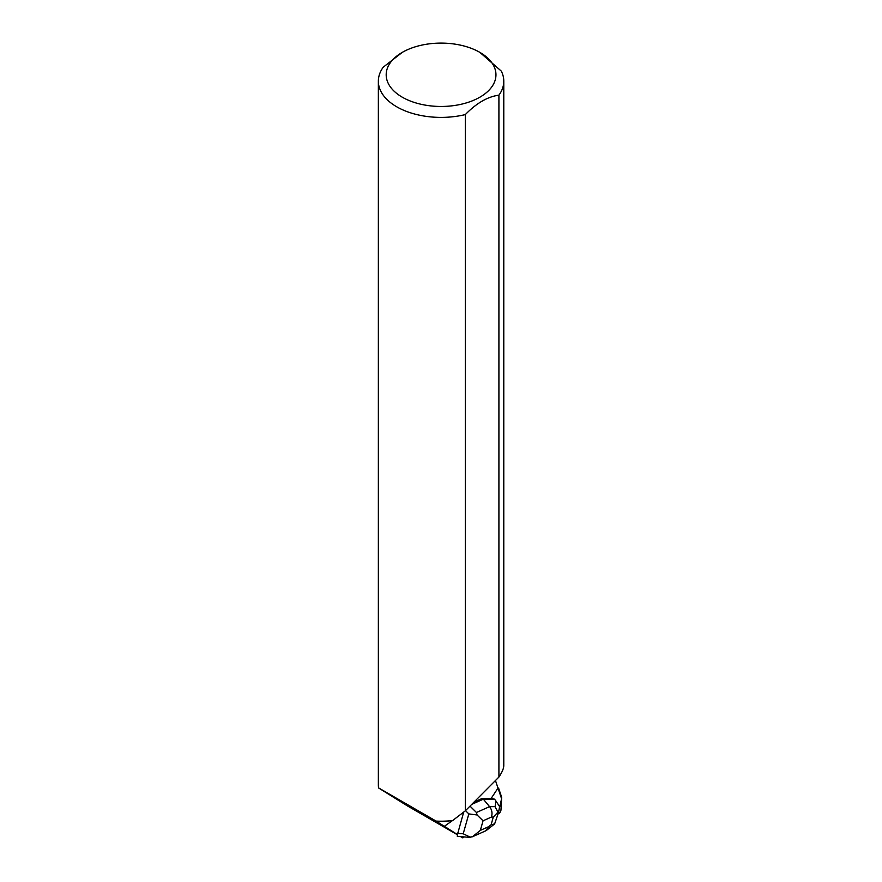 <?xml version="1.0" encoding="UTF-8"?>
<svg xmlns="http://www.w3.org/2000/svg" width="882" height="882" viewBox="0 0 882 882"><rect width="100%" height="100%" fill="white"/><g stroke="black" fill="none" stroke-linecap="round" stroke-linejoin="round"><path stroke-width="1.32" d="M501.593 797.041L498.716 788.475A2.492 1.047 118.9 0 0 498.473 788.155A2.492 1.047 118.9 0 0 497.999 788.133L501.593 798.739L498.121 813.954L499.102 813.303A2.492 1.047 118.9 0 0 500.965 809.974L501.66 797.582A2.492 1.047 118.9 0 0 501.593 797.041M464.164 837.018L462.852 837.9L461.121 836.831M495.464 780.515L498.11 788.464A2.492 1.047 118.9 0 0 496.974 789.633L491.109 798.486L482.101 798.475L474.009 802.091M463.689 812.135L457.427 834.559L436.083 821.098A62.71 36.206 -0 0 0 452.576 820.591L452.356 820.668A62.479 36.074 180 0 1 436.182 821.153M457.427 834.559L457.317 836.401L470.393 837.404M378.587 787.902L436.083 821.098M378.587 787.968L407.054 805.685L456.975 834.504M462.852 837.9L460.988 836.831M402.269 52.38A54.871 31.675 0 0 0 402.269 97.185A54.871 31.675 0 0 0 479.874 97.185A54.871 31.675 0 0 0 479.874 52.38A54.871 31.675 0 0 0 456.347 44.354A54.871 31.675 0 0 0 402.269 52.38L383.229 67.186A62.71 36.206 0 0 0 378.356 81.188L378.356 785.002A62.71 36.206 -0 0 0 378.554 787.88M378.356 81.188A62.71 36.206 0 0 0 465.321 114.583L465.321 810.834L452.576 820.591M444.605 826.136L452.356 820.668M503.787 81.188L503.787 765.499C503.765 768.398 502.134 772.235 498.914 777.042L498.914 95.179A62.71 36.206 0 0 0 503.787 81.188A62.71 36.206 0 0 0 501.307 71.111L479.874 52.38M465.321 810.834L498.914 777.042M498.914 95.179C487.735 96.623 476.534 103.095 465.321 114.583M471.782 804.329L483.358 799.169L482.101 798.475M477.085 814.979L476.445 812.487L489.554 806.644L495.056 806.644L496.059 801.176L494.57 799.169L483.358 799.169L489.554 806.644C491.969 809.819 492.586 813.292 491.428 817.063L483.049 820.8L477.085 814.979L468.827 813.91L465.52 810.635M494.57 799.169L491.252 798.276M469.489 837.139L472.443 836.753L480.337 830.381L488.716 826.643L485.574 830.888M457.659 833.446L463.204 833.788L470.734 837.393M496.059 801.176L499.598 806.6L498.473 812.719M498.462 812.763L494.626 823.909L486.721 830.183M494.626 823.909L491.131 824.736L493.292 817.063L497.944 812.168L498.418 812.829M495.056 806.644L497.944 812.168M463.204 833.788L468.827 813.91M470.007 806.115L476.445 812.487M488.716 826.643L491.131 824.736M493.292 817.063L491.428 817.063M483.049 820.8L480.337 830.381M497.911 787.847L498.473 788.155M473.017 836.489L485.497 830.921"/></g></svg>
